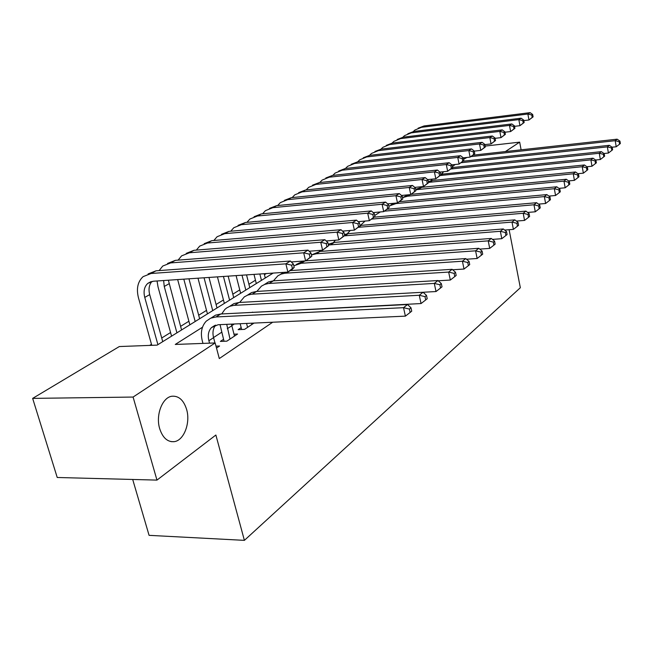 <?xml version="1.0" encoding="UTF-8"?>
<svg xmlns="http://www.w3.org/2000/svg" width="653" height="653" viewBox="0 0 653 653"><rect width="100%" height="100%" fill="white"/><g stroke="black" fill="none" stroke-linecap="round" stroke-linejoin="round"><path stroke-width="0.98" d="M159.675 428.637C155.455 415.014 162.442 397.138 172.074 396.216C178.84 395.783 183.689 400.191 186.619 409.447C190.66 422.834 183.958 440.571 174.18 441.665C167.535 442.179 162.703 437.837 159.675 428.637M132.698 479.465L149.08 535.346L244.393 540.358L520.335 287.736L509.111 229.709M244.393 540.358L215.874 435.029L156.965 480.102L57.227 477.49L32.65 398.387L119.319 346.547L157.136 345.127L273.183 273.085M266.293 273.558L264.432 274.701M255.462 280.227L248.924 284.259M239.757 289.899L232.819 294.176M223.457 299.947L216.078 304.494M206.519 310.387L198.683 315.211M188.897 321.235L180.579 326.369M170.572 332.532L161.715 337.985M151.472 344.302L149.676 345.404M241.169 327.643L238.133 329.651L244.557 329.373L253.993 323.088M223.522 339.315L220.363 341.413L226.86 341.16L237.57 334.034L233.97 334.181M202.487 327.226L175.257 344.449L215.147 342.947L219.294 358.562L272.693 322.231M289.948 310.485L290.356 310.208M252.523 312.134L252.099 312.412M234.337 323.994L231.758 325.676M221.669 332.255L213.539 337.552M216.51 348.065L219.579 346.017L215.996 346.147M156.965 480.102L133.09 397.057L32.65 398.387M521.11 149.823L519.666 142.142L505.381 151.569M485.155 146.076L519.666 142.142M215.147 342.947L133.09 397.057M214.968 342.956L213.572 337.666C212.331 332.606 213.033 328.418 215.661 325.129M209.54 343.16L208.895 340.719C207.581 335.283 208.438 330.908 211.458 327.594L218.094 324.737L405.391 316.134L403.53 307.677L216.045 316.958L210.674 318.174L206.258 321.145C201.63 326.133 200.316 332.744 202.316 340.972L202.969 343.405M409.398 309.065L410.141 312.444L411.733 311.171L410.99 307.792L409.398 309.065L403.53 307.677L407.529 304.518L220.738 314.003L215.531 315.154L211.205 317.962M407.529 304.518L410.99 307.792M410.141 312.444L405.391 316.134M294.217 267.363L293.409 264.073L291.605 265.2L292.413 268.497L294.217 267.363L292.397 269.24L287.891 272.089L285.867 263.836L151.088 273.493L143.121 276.627C137.742 281.606 136.191 288.659 138.46 297.792L151.765 345.331M157.904 344.645L144.754 297.409C143.268 291.369 144.28 286.691 147.798 283.378L153.218 281.239L287.891 272.089L292.413 268.497M162.736 341.65L149.7 294.625C148.329 289.165 149.088 284.757 151.986 281.394M291.605 265.2L285.867 263.836L290.397 261.029L156.051 270.807L148.109 273.934M290.397 261.029L293.409 264.073M234.476 336.091L231.44 324.125M230.011 339.062L226.722 324.337M220.037 324.647L224.036 341.266M234.166 313.326L421.054 303.555L419.259 295.262L233.709 305.384L229.913 306.257L226.567 308.02L224.828 309.481L221.694 313.954M424.989 296.625L425.707 299.947L427.217 298.723L426.507 295.417L424.989 296.625L419.259 295.262L423.079 292.25L239.006 302.486L233.905 303.629L229.644 306.355M423.079 292.25L426.507 295.417M425.707 299.947L421.054 303.555M251.854 324.508L251.519 323.202M247.577 327.357L246.565 323.431M240.157 323.725L241.651 329.504M423.087 292.258L436.016 291.54L434.286 283.41L251.429 294.225L247.675 295.099L244.353 296.854L239.643 302.453M439.877 284.749L440.571 287.997L442.016 286.838L441.33 283.59L439.877 284.749L434.286 283.41L437.943 280.529L256.531 291.442L251.527 292.568L247.332 295.238M437.943 280.529L441.33 283.59M440.571 287.997L436.016 291.54M438.212 280.774L450.325 280.047L448.66 272.072L268.424 283.516L264.71 284.398L261.429 286.136L256.866 291.418M454.121 273.387L454.782 276.578L456.169 275.46L455.508 272.277L454.121 273.387L448.66 272.072L452.154 269.314L273.346 280.839L268.44 281.957L264.302 284.561M452.154 269.314L455.508 272.277M454.782 276.578L450.325 280.047M452.668 269.771L464.014 269.044L462.414 261.224L284.741 273.24L281.076 274.121L277.827 275.844L273.411 280.839M467.752 262.514L468.389 265.649L469.719 264.579L469.083 261.453L467.752 262.514L462.414 261.224L465.76 258.58L290.226 270.611M283.345 272.399L280.602 274.309M465.76 258.58L469.083 261.453M468.389 265.649L464.014 269.044M157.055 280.978L158.018 286.863L171.568 336.164M176.922 332.842L164.246 286.455L163.634 280.529M181.558 329.969L168.384 280.202M311.775 256.303L311.008 253.07L309.285 254.148L310.053 257.388L311.775 256.303L305.62 260.898L303.678 252.809L170.653 262.914L162.76 266.032L159.12 270.587M291.295 261.935L305.62 260.898L310.053 257.388M309.285 254.148L303.678 252.809L308.012 250.123L175.42 260.343L167.552 263.445M308.012 250.123L311.008 253.07M177.657 279.574L189.86 324.81M195.174 321.513L183.803 279.158M199.63 318.746L188.954 278.807M328.581 245.716L327.839 242.541L326.19 243.577L326.933 246.752L328.581 245.716L322.59 250.197L320.721 242.255L189.427 252.768L181.607 255.862L178.098 260.131M309.13 251.225L322.59 250.197L326.933 246.752M326.19 243.577L320.721 242.255L324.868 239.692L193.998 250.295L186.203 253.388M324.868 239.692L327.839 242.541M197.981 278.194L207.45 313.897M212.715 310.624L204.054 277.786M216.992 307.971L208.976 277.452M344.678 235.57L343.968 232.46L342.384 233.456L343.103 236.566L344.678 235.57L338.842 239.945L337.038 232.158L207.45 243.03L199.712 246.108L196.333 250.107M326.19 240.957L338.842 239.945L343.103 236.566M342.384 233.456L337.038 232.158L341.005 229.701L211.841 240.655L204.185 243.675M341.005 229.701L343.968 232.46M217.441 276.872L224.354 303.4M229.587 300.151L223.44 276.464M233.701 297.597L228.158 276.146M360.113 225.848L359.419 222.804L357.901 223.75L358.595 226.803L360.113 225.848L354.416 230.117L352.677 222.477L224.763 233.668L217.098 236.729L213.858 240.484M342.523 231.113L354.416 230.117L358.595 226.803M357.901 223.75L352.677 222.477L356.481 220.118L228.983 231.382L221.465 234.345M356.481 220.118L359.419 222.804M466.503 259.225L477.139 258.498L475.588 250.825L301.188 263.29L293.826 265.787M480.812 252.099L481.424 255.168L482.698 254.148L482.085 251.079L480.812 252.099L475.588 250.825L478.796 248.295L305.743 260.825M303.547 261.053L296.274 264.457M478.796 248.295L482.085 251.079M481.424 255.168L477.139 258.498M236.092 275.607L240.631 293.295M245.814 290.079L242.018 275.207M249.773 287.614L246.54 274.897M374.92 216.527L374.251 213.531L372.798 214.437L373.467 217.441L374.92 216.527L369.361 220.69L367.68 213.188L241.406 224.673L233.823 227.709L230.713 231.235M358.179 221.669L369.361 220.69L373.467 217.441M372.798 214.437L367.68 213.188L371.337 210.927L245.471 222.477L238.076 225.367M371.337 210.927L374.251 213.531M479.759 249.111L489.717 248.393L488.224 240.859L316.272 253.78L311.448 254.931L319.946 251.462L491.301 238.435L494.558 241.137L493.333 242.108L493.929 245.128L495.145 244.14L494.558 241.137M493.333 242.108L488.224 240.859L491.301 238.435M493.929 245.128L489.717 248.393M253.993 274.391L256.303 283.565M261.445 280.374L259.837 273.991M265.265 278.007L264.187 273.697M389.131 207.564L388.486 204.626L387.09 205.499L387.735 208.446L389.131 207.564L383.711 211.637L382.087 204.267L257.429 216.012L249.919 219.024L246.94 222.338M373.198 212.592L383.711 211.637L387.735 208.446M387.09 205.499L382.087 204.267L385.596 202.095L261.339 213.898L254.074 216.731M385.596 202.095L388.486 204.626M492.46 239.398L501.798 238.688L500.353 231.293L328.418 244.997M505.349 232.525L505.92 235.48L507.095 234.541L506.524 231.586L505.349 232.525L500.353 231.293L503.308 228.958L334.328 242.402L328.23 244.206M320.15 250.385L319.366 251.519M503.308 228.958L506.524 231.586M505.92 235.48L501.798 238.688M271.175 273.223L271.411 274.187M402.795 198.961L402.175 196.071L400.828 196.912L401.456 199.802L402.795 198.961L397.497 202.936L395.93 195.696L272.856 207.67L265.42 210.666L262.563 213.776M387.621 203.867L397.497 202.936L401.456 199.802M400.828 196.912L395.93 195.696L399.31 193.606L276.627 205.638L269.477 208.413M399.31 193.606L402.175 196.071M504.655 230.06L513.397 229.374L512.001 222.102L344.4 235.855M516.89 223.318L517.454 226.224L518.58 225.318L518.025 222.412L516.89 223.318L512.001 222.102L514.842 219.865L348.18 233.668L344.425 234.451M335.34 240.222L333.561 242.475M514.842 219.865L518.025 222.412M517.454 226.224L513.397 229.374M415.937 190.684L415.332 187.844L414.043 188.652L414.647 191.492L415.937 190.684L410.761 194.57L409.243 187.46L287.72 199.638L280.366 202.61L277.623 205.54M401.473 195.467L410.761 194.57L414.647 191.492M414.043 188.652L409.243 187.46L412.492 185.444L291.352 197.671L284.333 200.389M412.492 185.444L415.332 187.844M516.368 221.081L524.555 220.412L523.2 213.27L358.644 227.293M527.991 214.462L528.53 217.318L529.616 216.445L529.077 213.596L527.991 214.462L523.2 213.27L525.934 211.115L360.023 225.456M350.261 230.468L347.249 233.774M525.934 211.115L529.077 213.596M528.53 217.318L524.555 220.412M428.588 182.709L428.001 179.918L426.76 180.701L427.34 183.493L428.588 182.709L423.528 186.513L422.05 179.526L302.061 191.884L294.772 194.839L292.152 197.59M414.794 187.387L423.528 186.513L427.34 183.493M426.76 180.701L422.05 179.526L425.185 177.592L305.563 189.99L298.65 192.659M425.185 177.592L428.001 179.918M527.616 212.445L535.28 211.792L533.974 204.773L371.916 219.073M538.668 205.948L539.19 208.756L540.235 207.915L539.713 205.115L538.668 205.948L533.974 204.773L536.603 202.699L374.283 217.147M365.076 221.065L360.448 225.383M536.603 202.699L539.713 205.115M539.19 208.756L535.28 211.792M440.767 175.037L440.204 172.294L439.004 173.045L439.575 175.796L440.767 175.037L435.82 178.759L434.392 171.886L315.889 184.407L308.681 187.338L306.175 189.925M427.617 179.599L435.82 178.759L439.575 175.796M439.004 173.045L434.392 171.886L437.404 170.025L319.276 182.579L312.477 185.199M437.404 170.025L440.204 172.294M538.439 204.128L545.614 203.491L544.341 196.594L384.454 211.164M548.944 197.745L549.451 200.504L550.455 199.696L549.957 196.945L548.944 197.745L544.341 196.594L546.879 194.594L387.4 209.246M379.548 212.013L378.895 212.519M380.356 211.939L374.683 215.49M546.879 194.594L549.957 196.945M549.451 200.504L545.614 203.491M452.513 167.641L451.966 164.94L450.807 165.666L451.362 168.368L452.513 167.641L447.664 171.282L446.285 164.523L329.243 177.192L322.109 180.097L319.717 182.538M439.959 172.098L447.664 171.282L451.362 168.368M450.807 165.666L446.285 164.523L449.191 162.728L332.516 175.42L325.823 177.991M449.191 162.728L451.966 164.94M548.855 196.104L555.564 195.492L554.332 188.709L395.889 203.589L388.829 206.168M558.854 189.843L559.343 192.562L560.307 191.786L559.817 189.076L558.854 189.843L554.332 188.709L556.772 186.782L399.522 201.663M393.408 203.32L391.025 204.895M556.772 186.782L559.817 189.076M559.343 192.562L555.564 195.492M463.842 160.507L463.304 157.846L462.193 158.548L462.724 161.209L463.842 160.507L459.092 164.074L457.753 157.422L342.148 170.213L335.087 173.094L332.801 175.396M451.86 164.858L459.092 164.074L462.724 161.209M462.193 158.548L457.753 157.422L460.561 155.692L345.306 168.507L338.719 171.037M460.561 155.692L463.304 157.846L470.119 157.12L468.821 150.574L354.62 163.47L347.633 166.327L345.445 168.49M474.772 153.618L470.119 157.12L474.772 153.618L474.258 151.006L473.18 151.676L473.694 154.296M473.18 151.676L468.821 150.574L471.531 148.9L357.673 161.822L351.192 164.303M471.531 148.9L474.258 151.006M485.326 146.966L484.828 144.395L483.783 145.048L484.289 147.619L485.326 146.966L480.771 150.394L479.506 143.962L366.684 156.949L359.762 159.789L357.681 161.822L354.62 163.47M474.282 151.129L480.771 150.394L484.289 147.619M483.783 145.048L479.506 143.962L482.126 142.338L369.639 155.357L363.256 157.797M482.126 142.338L484.828 144.395M558.895 188.374L565.163 187.786L563.972 181.11L407.594 196.21L402.517 197.647M568.396 182.228L568.877 184.905L569.808 184.154L569.334 181.485L568.396 182.228L563.972 181.11L566.322 179.257L411.121 194.341M408.101 194.831L402.746 197.532M566.322 179.257L569.334 181.485M568.877 184.905L565.163 187.786M568.559 180.914L574.42 180.35L573.261 173.78L415.741 189.745M577.611 174.882L578.068 177.51L578.974 176.783L578.509 174.163L577.611 174.882L573.261 173.78L575.53 171.984L421.683 187.329L415.651 189.313M575.53 171.984L578.509 174.163M578.068 177.51L574.42 180.35M577.889 173.706L583.358 173.167L582.231 166.703L428.515 182.375M586.5 167.788L586.949 170.376L587.822 169.674L587.374 167.095L586.5 167.788L582.231 166.703L584.427 164.972L432.539 180.489L428.344 181.55M420.671 186.799L420.001 187.599M584.427 164.972L587.374 167.095M586.949 170.376L583.358 173.167M495.529 140.542L495.039 138.012L494.035 138.64L494.525 141.17L495.529 140.542L491.064 143.905L489.832 137.563L378.365 150.639L371.508 153.455L369.525 155.365M484.869 144.615L491.064 143.905L494.525 141.17M494.035 138.64L489.832 137.563L492.362 136.004L381.221 149.096L374.936 151.496M492.362 136.004L495.039 138.012M586.892 166.752L591.993 166.229L590.9 159.871L440.253 175.518M595.087 160.94L595.528 163.487L596.369 162.809L595.936 160.271L595.087 160.94L590.9 159.871L593.014 158.197L440.62 174.318M432.31 179.118L430.776 180.775M593.014 158.197L595.936 160.271M595.528 163.487L591.993 166.229M505.389 134.33L504.916 131.833L503.945 132.445L504.418 134.942L505.389 134.33L501.014 137.628L499.814 131.384L389.67 144.533L382.887 147.317L380.993 149.121M495.096 138.322L501.014 137.628L504.418 134.942M503.945 132.445L499.814 131.384L502.263 129.874L392.437 143.031L386.241 145.39M502.263 129.874L504.916 131.833M595.585 160.018L600.344 159.528L599.274 153.259L451.06 168.988M603.388 154.32L603.813 156.826L604.629 156.173L604.205 153.667L603.388 154.32L599.274 153.259L601.323 151.643L452.496 167.543M443.787 171.69L441.199 174.171M601.323 151.643L604.205 153.667M603.813 156.826L600.344 159.528M514.931 128.315L514.466 125.858L513.527 126.453L513.993 128.91L514.931 128.315L510.638 131.555L509.479 125.409L400.615 138.607L393.906 141.374L392.094 143.08M504.989 132.224L510.638 131.555L513.993 128.91M513.527 126.453L509.479 125.409L511.838 123.939L403.301 137.163L397.195 139.481M511.838 123.939L514.466 125.858M603.984 153.512L608.408 153.047L607.372 146.868L461.287 162.695M611.42 147.913L611.828 150.386L612.62 149.749L612.204 147.284L611.42 147.913L607.372 146.868L609.355 145.309L463.059 161.226M455.214 164.491L452.317 166.67M609.355 145.309L612.204 147.284M611.828 150.386L608.408 153.047M524.163 122.503L523.714 120.079L522.808 120.65L523.257 123.074L524.163 122.503L519.951 125.678L518.825 119.621L411.235 132.877L404.582 135.612L402.86 137.22M514.556 126.331L519.951 125.678L523.257 123.074M522.808 120.65L518.825 119.621L521.11 118.201L413.839 131.465L407.815 133.751M521.11 118.201L523.714 120.079M612.106 147.211L616.22 146.77L615.208 140.689L470.919 156.614M619.183 141.717L619.591 144.15L620.35 143.538L619.95 141.113L619.183 141.717L615.208 140.689L617.126 139.179L473.115 155.145M466.283 157.536L465.589 158.05M466.952 157.463L463.589 159.259M617.126 139.179L619.95 141.113M619.591 144.15L616.22 146.77M533.109 116.863L532.668 114.479L531.787 115.034L532.228 117.418L533.109 116.863L528.971 119.989L527.869 114.022L421.528 127.311L414.941 130.029L413.3 131.539M523.82 120.617L528.971 119.989L532.228 117.418M531.787 115.034L527.869 114.022L530.089 112.642L424.05 125.947L418.116 128.192M530.089 112.642L532.668 114.479M208.895 340.719L213.572 337.666M216.045 316.958L220.738 314.003M144.754 297.409L149.7 294.625M151.088 273.493L156.051 270.807M227.301 328.712L231.791 325.79M234.509 305.318L239.006 302.486M252.213 294.16L256.531 291.442M269.199 283.451L273.346 280.839M285.516 273.166L287.149 272.138M164.246 286.455L168.988 283.786M170.653 262.914L175.42 260.343M189.427 252.768L193.998 250.295M207.45 243.03L211.841 240.655M224.763 233.668L228.983 231.382M301.188 263.29L304.894 260.955M241.406 224.673L245.471 222.477M316.272 253.78L319.946 251.462M257.429 216.012L261.339 213.898M330.785 244.63L334.328 242.402M272.856 207.67L276.627 205.638M344.76 235.823L348.18 233.668M287.72 199.638L291.352 197.671M359.281 226.664L361.525 225.252M302.061 191.884L305.563 189.99M315.889 184.407L319.276 182.579M329.243 177.192L332.516 175.42M395.889 203.589L396.828 203.001M342.148 170.213L345.306 168.507M366.684 156.949L369.639 155.357M407.594 196.21L410.1 194.635M418.908 189.076L421.683 187.329M429.854 182.179L432.539 180.489M378.365 150.639L381.221 149.096M440.457 175.494L443.052 173.861M389.67 144.533L392.437 143.031M451.664 168.433L453.231 167.446M400.615 138.607L403.301 137.163M411.235 132.877L413.839 131.465M421.528 127.311L424.05 125.947M174.18 441.665L171.11 441.64M211.458 327.594L214.976 325.349M147.798 283.378L150.933 281.663"/></g></svg>
